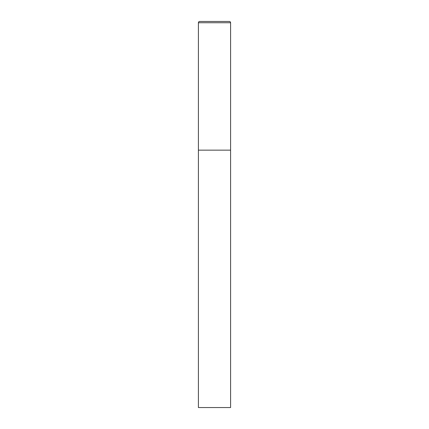 <?xml version="1.0" encoding="UTF-8"?>
<svg xmlns="http://www.w3.org/2000/svg" width="429" height="429" viewBox="0 0 429 429"><rect width="100%" height="100%" fill="white"/><g stroke="black" fill="none" stroke-linecap="round" stroke-linejoin="round"><path stroke-width="0.64" d="M198.412 22.737L198.412 407.55L230.588 407.55L230.588 150.15L198.412 150.15L230.588 150.15L230.588 22.737A1.287 1.287 0 0 0 229.301 21.45L199.7 21.45A1.287 1.287 0 0 0 198.412 22.737L230.588 22.737"/></g></svg>
